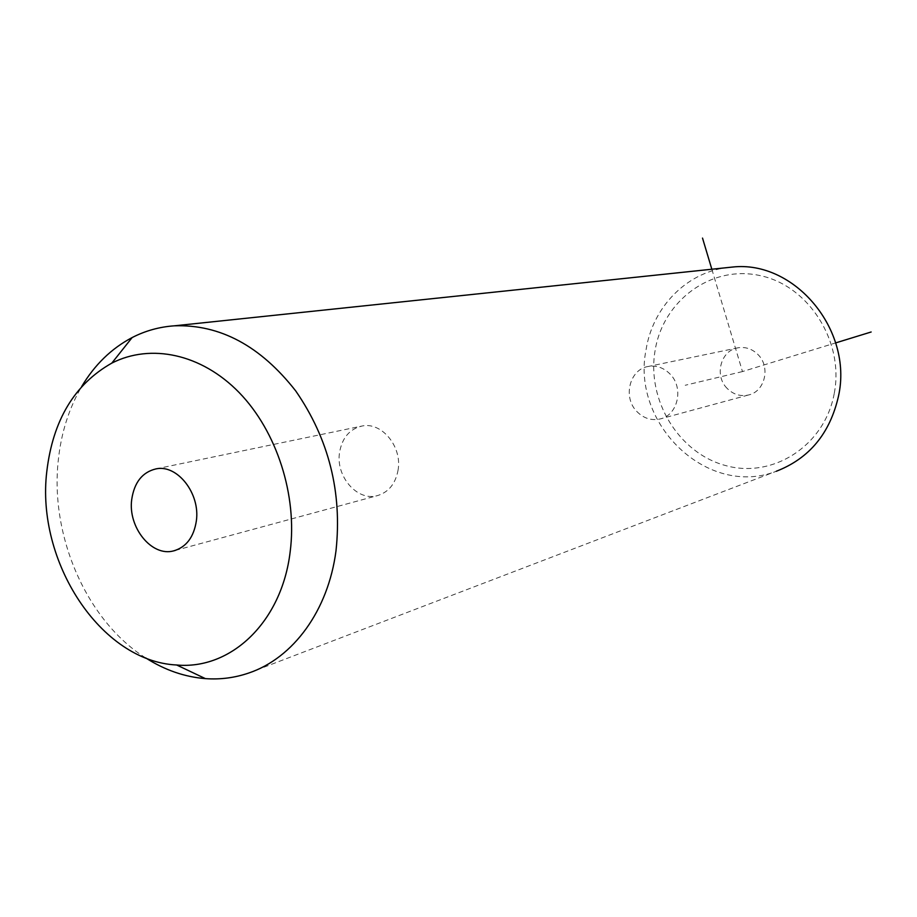 <?xml version="1.0" encoding="UTF-8"?>
<svg xmlns="http://www.w3.org/2000/svg" width="917" height="917" viewBox="0 0 917 917"><rect width="100%" height="100%" fill="white"/><g stroke="black" fill="none" stroke-linecap="round" stroke-linejoin="round"><path stroke-width="0.69" stroke-dasharray="4.58 3.44" d="M636.788 411.446C643.436 418.255 651.127 420.777 659.839 419.023C677.778 415.596 684.197 388.04 670.132 374.125C663.874 367.797 656.675 365.23 648.537 366.422C629.738 368.909 622.494 397.13 636.788 411.446M834.206 393.657C824.601 445.949 772.664 478.789 725.725 465.595C678.614 453.158 646.519 400.018 655.093 350.523C662.98 300.891 710.87 264.933 759.574 275.49C808.404 285.267 844.546 341.525 834.206 393.657M727.089 388.35C713.976 375.557 720.808 350.111 738.162 347.784C745.67 346.66 752.284 348.941 758.015 354.592C770.91 367.018 764.858 391.834 748.306 395.032C740.271 396.671 733.199 394.436 727.089 388.35M248.92 672.963L776.275 471.269C707.259 498.103 630.816 423.688 646.084 349.618C652.629 307.745 685.744 272.957 726.493 267.684M145.654 657.89C86.725 620.843 49.908 536.044 58.275 460.38C61.141 432.95 68.924 408.352 81.647 386.596M398.127 469.791C395.605 483.729 388.59 492.372 377.07 495.719C357.068 501.324 335.588 476.29 339.542 452.505C342.11 437.799 349.629 428.973 362.089 426.015C381.587 421.705 402.15 446.43 398.127 469.791M711.833 269.231L742.472 371.568L835.674 342.901M742.472 371.568L685.217 385.266M175.216 550.452L377.07 495.719M155.993 468.885L362.089 426.015M748.306 395.032L659.839 419.023M738.162 347.784L648.537 366.422"/><path stroke-width="1.38" d="M726.493 267.684L732.408 267.065C794.225 259.981 853.234 329.696 838.528 396.018C830.068 433.363 809.321 458.443 776.275 471.269M81.647 386.596C94.646 364.783 111.473 348.437 132.14 337.559C145.344 330.773 159.409 326.865 174.345 325.822C220.023 324.217 260.474 345.915 295.71 390.917C328.836 438.934 342.27 492.234 336 550.808C328.217 610.722 293.142 658.062 248.92 672.963C234.809 677.823 220.309 679.703 205.408 678.626C184.592 676.952 164.67 670.04 145.654 657.89M290.15 551.919C281.76 622.173 230.82 669.995 176.672 664.997C100.606 661.478 35.82 561.319 46.801 471.464C52.865 420.295 74.541 384.177 111.817 363.109C150.732 343.233 201.385 353.756 239.142 392.545C276.842 431.334 297.509 495.467 290.15 551.919M131.716 499.536C134.272 482.376 142.364 472.152 155.993 468.885C177.313 464.14 200.41 493.541 196.353 520.913C193.808 537.224 186.22 547.22 173.611 550.888C151.729 557.02 127.795 527.309 131.716 499.536M835.674 342.901L871.15 331.988M711.833 269.231L702.514 238.088M174.345 325.822L732.408 267.065M176.672 664.997L205.408 678.626M111.817 363.109L132.14 337.559M173.611 550.888L175.216 550.452"/></g></svg>
